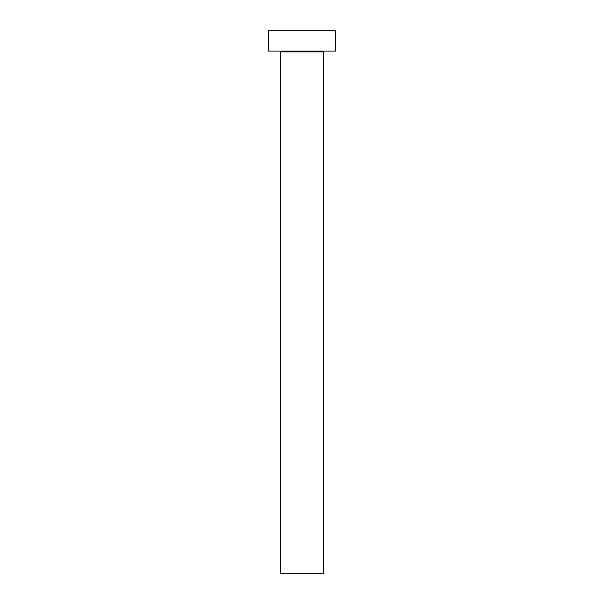 <?xml version="1.0" encoding="UTF-8"?>
<svg xmlns="http://www.w3.org/2000/svg" width="604" height="604" viewBox="0 0 604 604"><rect width="100%" height="100%" fill="white"/><g stroke="black" fill="none" stroke-linecap="round" stroke-linejoin="round"><path stroke-width="0.91" d="M323.329 51.944L280.671 51.944L280.671 573.8L323.329 573.8L323.329 51.944A0.838 0.838 0 0 1 324.159 51.106M280.671 51.944A0.838 0.838 0 0 0 279.841 51.106M335.454 51.106L268.546 51.106L268.546 30.2L335.454 30.2L335.454 51.106"/></g></svg>

